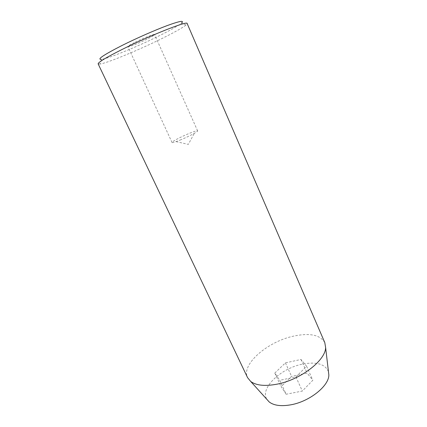 <?xml version="1.0" encoding="UTF-8"?>
<svg xmlns="http://www.w3.org/2000/svg" width="427" height="427" viewBox="0 0 427 427"><rect width="100%" height="100%" fill="white"/><g stroke="black" fill="none" stroke-linecap="round" stroke-linejoin="round"><path stroke-width="0.32" stroke-dasharray="2.13 1.6" d="M135.306 42.124C143.589 37.971 154.638 33.642 154.569 34.544C154.478 35.131 151.937 36.674 146.941 39.172C138.844 43.218 127.983 47.498 127.908 46.639C127.924 46.105 130.39 44.6 135.306 42.124M180.023 140.104C185.473 137.857 190.234 135.599 194.306 133.336C196.607 132.023 197.712 131.201 197.621 130.875C197.119 130.513 194.386 131.335 189.407 133.341C181.342 136.597 171.408 141.801 172.028 142.485C172.214 142.767 173.559 142.479 176.063 141.615L180.023 140.104M186.055 25.006L181.566 23.026C178.086 25.887 170.277 30.322 158.134 36.332C136.763 46.927 108.351 58.579 101.455 59.369L99.987 64.045C107.487 62.966 137.83 50.413 160.733 39.14C173.757 32.74 182.196 28.027 186.055 25.006L187.143 23.512M98.146 63.885L99.987 64.045M328.448 371.575C325.064 363.969 316.348 361.504 302.295 364.172C280.699 368.336 259.461 388.479 266.96 399.469M324.798 342.619C320.101 334.779 309.506 332.66 293.013 336.252C267.297 341.835 240.887 364.594 247.575 377.649M286.138 394.244L281.105 386.691L291.556 376.352L307.104 373.107L312.826 380.249L302.316 391.057L286.138 394.244L279.696 380.286L274.807 373.059L281.105 386.691M274.807 373.059L285.428 362.87L301.008 359.454L306.602 366.265L295.916 376.918L279.696 380.286M295.916 376.918L302.316 391.057M306.602 366.265L312.826 380.249M301.008 359.454L307.104 373.107M285.428 362.87L291.556 376.352M197.621 130.875L154.569 34.544M176.063 141.615L188.318 144.379L194.306 133.336M172.028 142.485L127.908 46.639"/><path stroke-width="0.64" d="M101.455 59.369C96.545 59.641 103.387 55.024 121.978 45.508C136.25 38.366 154.734 30.226 167.117 25.615C179.74 21.03 184.555 20.165 181.566 23.026M122.037 49.489C105.971 57.581 98.007 62.379 98.146 63.885L247.575 377.649L250.66 381.418C256.157 385.517 264.97 386.43 277.107 384.151C300.8 379.704 325.87 360.116 325.604 347.423L324.798 342.619L187.143 23.512C188.019 20.48 150.395 35.281 122.037 49.489M266.96 399.469L269.218 401.972C273.883 405.538 281.046 406.493 290.712 404.833C309.527 401.626 329.089 385.875 328.843 374.922L328.448 371.575M269.218 401.972L250.66 381.418M328.843 374.922L325.604 347.423"/></g></svg>
